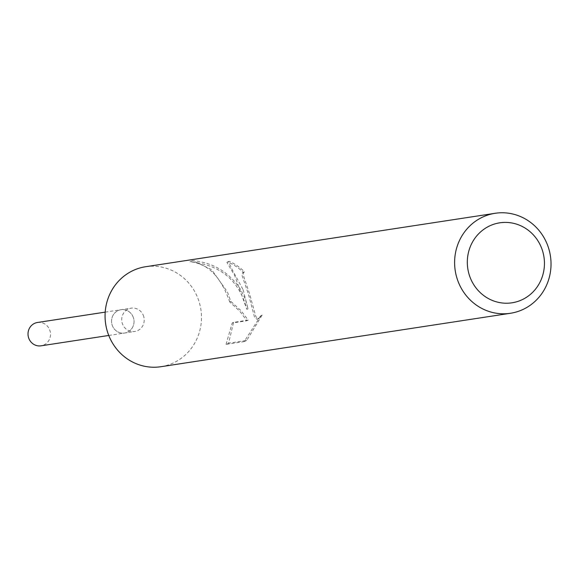 <?xml version="1.0" encoding="UTF-8"?>
<svg xmlns="http://www.w3.org/2000/svg" width="580" height="580" viewBox="0 0 580 580"><rect width="100%" height="100%" fill="white"/><g stroke="black" fill="none" stroke-linecap="round" stroke-linejoin="round"><path stroke-width="0.43" stroke-dasharray="2.9 2.17" d="M143.231 315.143A11.803 11.237 -98.7 0 1 134.756 331.485A11.803 11.237 -98.7 0 1 122.713 324.503A11.803 11.237 -98.7 0 1 131.189 308.154A11.803 11.237 -98.7 0 1 143.231 315.143M133.045 316.702A11.803 11.237 -98.7 0 1 124.569 333.043A11.803 11.237 -98.7 0 1 112.527 326.062A11.803 11.237 -98.7 0 1 121.002 309.713A11.803 11.237 -98.7 0 1 133.045 316.702A11.796 11.23 -98.7 0 1 124.569 333.043A11.796 11.23 -98.7 0 1 112.527 326.054A11.796 11.23 -98.7 0 1 121.002 309.72A11.796 11.23 -98.7 0 1 133.037 316.702M145.624 266.727A50.576 48.154 -98.7 0 1 197.236 296.67A50.576 48.154 -98.7 0 1 160.914 366.712M243.085 289.659L248.015 308.792L245.391 299.186L240.917 289.993C229.317 272.259 213.186 262.479 192.531 260.645L211.519 269.562L227.483 292.044L230.796 301.346L240.997 310.677L248.211 320.138L233.551 322.379L228.621 343.193L246.703 340.431L262.145 315.121L258.368 318.659L255.932 316.868L249.588 293.893L243.027 274.376L243.926 272.063L244.513 271.897A50.576 48.154 81.3 0 0 229.339 261.355L228.411 261.602L232.145 269.548L243.085 289.659M192.531 260.645L189.972 261.812C220.342 264.625 239.293 280.466 246.826 309.336L234.806 275.805L226.881 262.298L227.802 262.058A49.307 46.951 -98.7 0 1 243.325 272.44L242.737 272.6L241.86 274.906L248.487 294.401L254.613 317.47L257.005 319.275L257.643 319.08L260.84 315.716L262.145 315.121M243.325 272.44L244.513 271.897M260.826 315.716L244.144 341.598L226.062 344.368L228.621 343.193M244.144 341.598L246.703 340.431M227.802 262.058L229.339 261.355M246.826 309.336L248.015 308.792M226.062 344.368L232.181 322.995L246.855 320.755L239.823 311.257L229.68 301.854L230.796 301.346M229.752 302.122C220.893 276.421 207.451 262.979 189.428 261.798M232.188 323.002L233.551 322.379M246.855 320.755L248.211 320.138M37.475 322.487A11.803 11.237 -98.7 0 1 49.517 329.469A11.803 11.237 -98.7 0 1 41.042 345.818M108.764 335.457L134.756 331.485M243.919 272.056L242.737 272.6M228.411 261.602L226.881 262.298M258.999 318.464L257.643 319.08M105.197 312.134L131.189 308.154"/><path stroke-width="0.87" d="M510.465 313.272L160.914 366.712A50.576 48.154 -98.7 0 1 109.301 336.77A50.576 48.154 -98.7 0 1 145.624 266.727L495.175 213.288A50.576 48.154 -98.7 0 1 546.788 243.23A50.576 48.154 -98.7 0 1 510.465 313.272A50.576 48.154 -98.7 0 1 458.852 283.33A50.576 48.154 -98.7 0 1 495.175 213.288M541.053 246.775A40.462 38.526 -98.7 0 1 521.703 299.911A40.462 38.526 -98.7 0 1 470.706 278.849A40.462 38.526 -98.7 0 1 490.057 225.714A40.462 38.526 -98.7 0 1 541.053 246.775M108.764 335.457L41.042 345.818A11.803 11.237 -98.7 0 1 29 338.829A11.803 11.237 -98.7 0 1 37.475 322.487L105.197 312.134"/></g></svg>
